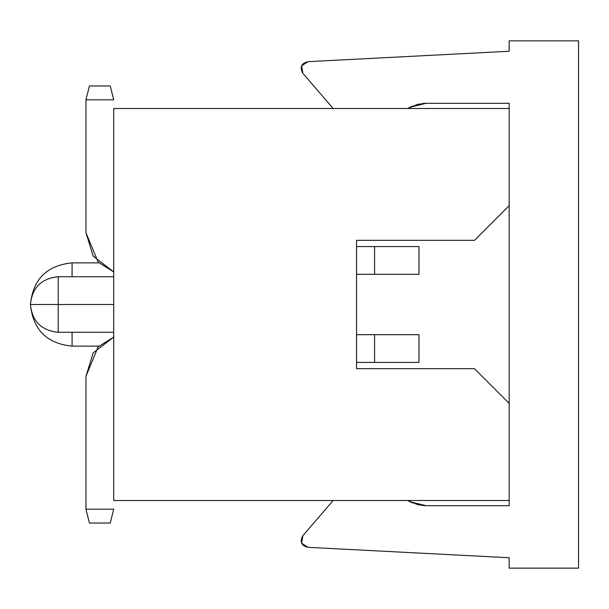 <?xml version="1.0" encoding="UTF-8"?>
<svg xmlns="http://www.w3.org/2000/svg" width="609" height="609" viewBox="0 0 609 609"><rect width="100%" height="100%" fill="white"/><g stroke="black" fill="none" stroke-linecap="round" stroke-linejoin="round"><path stroke-width="0.91" d="M302.84 73.278L333.252 108.592L302.84 73.278C299.537 67.196 301.242 63.321 307.971 61.669L509.17 51.263L509.17 40.856L578.55 40.856L578.55 568.144L509.17 568.144L509.17 557.737L307.971 547.331L301.622 543.198L307.971 547.331L509.17 557.737L509.17 568.144L578.55 568.144L578.55 40.856L509.17 40.856L509.17 51.263L307.971 61.669L301.622 65.802L302.84 73.278L301.622 65.802M409.865 501.687L412.689 503.019M422.92 505.561L426.034 505.698M426.034 103.302L423.095 103.423M412.506 106.057L409.865 107.313M407.619 108.501L409.842 107.329L426.064 103.302L509.17 103.302L509.17 108.501L509.17 103.302L426.064 103.302L417.705 104.322L407.619 108.501M509.17 205.636L509.17 403.364L509.17 108.501L509.17 205.636L474.48 240.327L509.17 205.636M509.17 500.499L509.17 505.698L426.064 505.698L409.842 501.671L407.619 500.499L417.705 504.678L426.064 505.698L509.17 505.698L509.17 500.499L113.708 500.499L113.708 108.501L509.17 108.501L113.708 108.501L113.708 500.499L509.17 500.499L509.17 403.364L509.17 500.499M307.971 547.331C301.242 545.679 299.537 541.804 302.84 535.722L333.252 500.408L302.84 535.722L301.622 543.198M72.075 332.255L72.075 346.125L72.075 332.255M98.909 262.875L72.075 262.875L72.075 276.745L72.075 262.875C46.832 265.379 32.955 279.257 30.45 304.5L58.205 304.5L58.205 332.255L58.205 304.5L113.708 304.5L58.205 304.5L58.205 276.745L58.205 304.5L30.45 304.5C32.955 329.743 46.832 343.621 72.075 346.125L98.909 346.125M418.977 362.431L356.531 362.431L374.573 362.431L374.573 334.684L356.531 334.684L418.977 334.684L418.977 362.431L418.977 334.684L374.573 334.684L374.573 362.431L418.977 362.431M374.573 274.316L374.573 246.569L356.531 246.569L418.977 246.569L374.573 246.569L374.573 274.316L356.531 274.316L418.977 274.316L374.573 274.316M509.17 403.364L474.48 368.673L356.531 368.673L356.531 240.327L474.48 240.327L356.531 240.327L356.531 368.673L474.48 368.673L509.17 403.364M113.708 99.83L85.953 99.83L85.953 232.691L93.185 256.138L113.708 271.941L98.148 262.129L85.953 232.691L85.953 99.83L113.708 99.83L110.237 85.953L89.424 85.953L85.953 99.83L89.424 85.953L110.237 85.953L113.708 99.83M113.708 337.059L93.185 352.862L85.953 376.309L85.953 509.17L113.708 509.17L85.953 509.17L85.953 376.309L98.148 346.871L113.708 337.059M418.977 274.316L418.977 246.569L418.977 274.316M85.953 509.17L89.424 523.047L110.237 523.047L113.708 509.17L110.237 523.047L89.424 523.047L85.953 509.17M113.708 276.745L58.205 276.745C41.389 278.442 32.14 287.692 30.45 304.5C32.14 321.308 41.389 330.558 58.205 332.255L113.708 332.255"/></g></svg>
